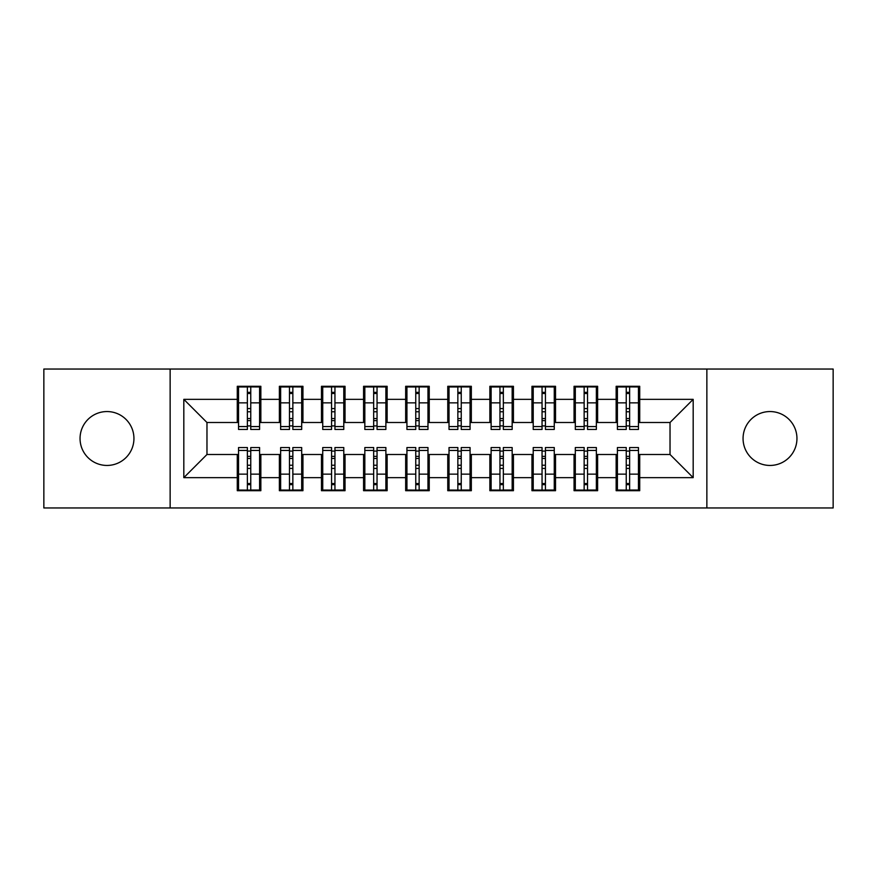 <?xml version="1.0" encoding="UTF-8"?>
<svg xmlns="http://www.w3.org/2000/svg" width="877" height="877" viewBox="0 0 877 877"><rect width="100%" height="100%" fill="white"/><g stroke="black" fill="none" stroke-linecap="round" stroke-linejoin="round"><path stroke-width="1.32" d="M770.006 411.554A26.946 26.946 0 0 0 743.06 438.5A26.946 26.946 0 0 0 770.006 465.446A26.946 26.946 0 0 0 796.952 438.5A26.946 26.946 0 0 0 770.006 411.554M106.994 411.554A26.946 26.946 0 0 0 80.048 438.5A26.946 26.946 0 0 0 106.994 465.446A26.946 26.946 0 0 0 133.94 438.5A26.946 26.946 0 0 0 106.994 411.554M706.862 507.958L833.15 507.958L833.15 369.042L706.862 369.042L706.862 507.958L170.138 507.958L170.138 369.042L43.85 369.042L43.85 507.958L170.138 507.958M626.244 411.773L629.62 411.773L626.244 411.773M629.62 465.227L626.244 465.227L629.62 465.227M584.148 411.773L587.524 411.773L584.148 411.773M587.524 465.227L584.148 465.227L587.524 465.227M542.052 411.773L545.428 411.773L542.052 411.773M545.428 465.227L542.052 465.227L545.428 465.227M499.956 411.773L503.332 411.773L499.956 411.773M503.332 465.227L499.956 465.227L503.332 465.227M457.86 411.773L461.236 411.773L457.86 411.773M461.236 465.227L457.86 465.227L461.236 465.227M415.764 411.773L419.14 411.773L415.764 411.773M419.14 465.227L415.764 465.227L419.14 465.227M373.668 411.773L377.044 411.773L373.668 411.773M377.044 465.227L373.668 465.227L377.044 465.227M331.572 411.773L334.948 411.773L331.572 411.773M334.948 465.227L331.572 465.227L334.948 465.227M289.476 411.773L292.852 411.773L289.476 411.773M292.852 465.227L289.476 465.227L292.852 465.227M706.862 369.042L170.138 369.042M238.544 422.506L206.972 422.506L183.819 399.353L183.819 477.647L237.283 477.647L237.283 490.703L260.853 490.703L260.853 477.647L279.379 477.647L279.379 490.703L302.949 490.703L302.949 477.647L321.475 477.647L321.475 490.703L345.045 490.703L345.045 477.647L363.571 477.647L363.571 490.703L387.141 490.703L387.141 477.647L405.667 477.647L405.667 490.703L429.237 490.703L429.237 477.647L447.763 477.647L447.763 490.703L471.333 490.703L471.333 477.647L489.859 477.647L489.859 490.703L513.429 490.703L513.429 477.647L531.955 477.647L531.955 490.703L555.525 490.703L555.525 477.647L574.051 477.647L574.051 490.703L597.621 490.703L597.621 477.647L616.147 477.647L616.147 490.703L639.717 490.703L639.717 454.494L670.028 454.494L670.028 422.506L638.456 422.506M183.819 399.353L237.283 399.353L237.283 422.506M670.028 422.506L693.181 399.353L639.717 399.353L639.717 386.297L616.147 386.297L616.147 399.353L597.621 399.353L597.621 386.297L574.051 386.297L574.051 399.353L555.525 399.353L555.525 386.297L531.955 386.297L531.955 399.353L513.429 399.353L513.429 386.297L489.859 386.297L489.859 399.353L471.333 399.353L471.333 386.297L447.763 386.297L447.763 399.353L429.237 399.353L429.237 386.297L405.667 386.297L405.667 399.353L387.141 399.353L387.141 386.297L363.571 386.297L363.571 399.353L345.045 399.353L345.045 386.297L321.475 386.297L321.475 399.353L302.949 399.353L302.949 386.297L279.379 386.297L279.379 399.353L260.853 399.353L260.853 386.297L237.283 386.297L237.283 399.353M693.181 399.353L693.181 477.647L639.717 477.647M597.621 477.647L597.621 454.494L617.408 454.494M616.147 477.647L616.147 454.494M639.717 399.353L639.717 422.506M555.525 477.647L555.525 454.494L575.312 454.494M574.051 477.647L574.051 454.494M616.147 399.353L616.147 422.506L596.36 422.506M597.621 399.353L597.621 422.506M513.429 477.647L513.429 454.494L533.216 454.494M531.955 477.647L531.955 454.494M574.051 399.353L574.051 422.506L554.264 422.506M555.525 399.353L555.525 422.506M471.333 477.647L471.333 454.494L491.12 454.494M489.859 477.647L489.859 454.494M531.955 399.353L531.955 422.506L512.168 422.506M513.429 399.353L513.429 422.506M429.237 477.647L429.237 454.494L449.024 454.494M447.763 477.647L447.763 454.494M489.859 399.353L489.859 422.506L470.072 422.506M471.333 399.353L471.333 422.506M387.141 477.647L387.141 454.494L406.928 454.494M405.667 477.647L405.667 454.494M447.763 399.353L447.763 422.506L427.976 422.506M429.237 399.353L429.237 422.506M345.045 477.647L345.045 454.494L364.832 454.494M363.571 477.647L363.571 454.494M405.667 399.353L405.667 422.506L385.88 422.506M387.141 399.353L387.141 422.506M302.949 477.647L302.949 454.494L322.736 454.494M321.475 477.647L321.475 454.494M363.571 399.353L363.571 422.506L343.784 422.506M345.045 399.353L345.045 422.506M260.853 477.647L260.853 454.494L280.64 454.494M279.379 477.647L279.379 454.494M321.475 399.353L321.475 422.506L301.688 422.506M302.949 399.353L302.949 422.506M247.38 411.773L250.756 411.773L247.38 411.773M250.756 465.227L247.38 465.227L250.756 465.227M183.819 477.647L206.972 454.494L238.544 454.494M237.283 477.647L237.283 454.494M279.379 399.353L279.379 422.506L259.592 422.506M260.853 399.353L260.853 422.506M206.972 422.506L206.972 454.494M617.408 422.506L616.147 422.506M575.312 422.506L574.051 422.506M533.216 422.506L531.955 422.506M491.12 422.506L489.859 422.506M449.024 422.506L447.763 422.506M406.928 422.506L405.667 422.506M364.832 422.506L363.571 422.506M322.736 422.506L321.475 422.506M280.64 422.506L279.379 422.506M259.592 454.494L260.853 454.494M301.688 454.494L302.949 454.494M343.784 454.494L345.045 454.494M385.88 454.494L387.141 454.494M427.976 454.494L429.237 454.494M470.072 454.494L471.333 454.494M512.168 454.494L513.429 454.494M554.264 454.494L555.525 454.494M596.36 454.494L597.621 454.494M638.456 454.494L639.717 454.494M693.181 477.647L670.028 454.494M238.544 386.724L259.592 386.724L238.544 386.724L238.544 429.445L247.38 429.445L247.38 386.878L259.592 386.943L259.592 429.445L250.756 429.445L250.756 386.943M247.38 392.359L250.756 392.359M247.38 425.915L250.756 425.915M250.756 420.631L247.38 420.631M247.38 418.559L250.756 418.559M260.853 406.292L259.592 406.292M260.853 411.773L259.592 411.773M238.544 406.292L237.283 406.292M238.544 411.773L237.283 411.773M259.592 490.276L238.544 490.276L259.592 490.276L259.592 447.555L250.756 447.555L250.756 490.122L238.544 490.057L238.544 447.555L247.38 447.555L247.38 490.057M250.756 484.641L247.38 484.641M250.756 451.085L247.38 451.085M247.38 456.369L250.756 456.369M250.756 458.441L247.38 458.441M237.283 470.708L238.544 470.708M237.283 465.227L238.544 465.227M259.592 470.708L260.853 470.708M259.592 465.227L260.853 465.227M280.64 386.724L301.688 386.724L280.64 386.724L280.64 429.445L289.476 429.445L289.476 386.878L301.688 386.943L301.688 429.445L292.852 429.445L292.852 386.943M289.476 392.359L292.852 392.359M289.476 425.915L292.852 425.915M292.852 420.631L289.476 420.631M289.476 418.559L292.852 418.559M302.949 406.292L301.688 406.292M302.949 411.773L301.688 411.773M280.64 406.292L279.379 406.292M280.64 411.773L279.379 411.773M322.736 386.724L343.784 386.724L322.736 386.724L322.736 429.445L331.572 429.445L331.572 386.878L343.784 386.943L343.784 429.445L334.948 429.445L334.948 386.943M331.572 392.359L334.948 392.359M331.572 425.915L334.948 425.915M334.948 420.631L331.572 420.631M331.572 418.559L334.948 418.559M345.045 406.292L343.784 406.292M345.045 411.773L343.784 411.773M322.736 406.292L321.475 406.292M322.736 411.773L321.475 411.773M364.832 386.724L385.88 386.724L364.832 386.724L364.832 429.445L373.668 429.445L373.668 386.878L385.88 386.943L385.88 429.445L377.044 429.445L377.044 386.943M373.668 392.359L377.044 392.359M373.668 425.915L377.044 425.915M377.044 420.631L373.668 420.631M373.668 418.559L377.044 418.559M387.141 406.292L385.88 406.292M387.141 411.773L385.88 411.773M364.832 406.292L363.571 406.292M364.832 411.773L363.571 411.773M406.928 386.724L427.976 386.724L406.928 386.724L406.928 429.445L415.764 429.445L415.764 386.878L427.976 386.943L427.976 429.445L419.14 429.445L419.14 386.943M415.764 392.359L419.14 392.359M415.764 425.915L419.14 425.915M419.14 420.631L415.764 420.631M415.764 418.559L419.14 418.559M429.237 406.292L427.976 406.292M429.237 411.773L427.976 411.773M406.928 406.292L405.667 406.292M406.928 411.773L405.667 411.773M301.688 490.276L280.64 490.276L301.688 490.276L301.688 447.555L292.852 447.555L292.852 490.122L280.64 490.057L280.64 447.555L289.476 447.555L289.476 490.057M292.852 484.641L289.476 484.641M292.852 451.085L289.476 451.085M289.476 456.369L292.852 456.369M292.852 458.441L289.476 458.441M279.379 470.708L280.64 470.708M279.379 465.227L280.64 465.227M301.688 470.708L302.949 470.708M301.688 465.227L302.949 465.227M343.784 490.276L322.736 490.276L343.784 490.276L343.784 447.555L334.948 447.555L334.948 490.122L322.736 490.057L322.736 447.555L331.572 447.555L331.572 490.057M334.948 484.641L331.572 484.641M334.948 451.085L331.572 451.085M331.572 456.369L334.948 456.369M334.948 458.441L331.572 458.441M321.475 470.708L322.736 470.708M321.475 465.227L322.736 465.227M343.784 470.708L345.045 470.708M343.784 465.227L345.045 465.227M385.88 490.276L364.832 490.276L385.88 490.276L385.88 447.555L377.044 447.555L377.044 490.122L364.832 490.057L364.832 447.555L373.668 447.555L373.668 490.057M377.044 484.641L373.668 484.641M377.044 451.085L373.668 451.085M373.668 456.369L377.044 456.369M377.044 458.441L373.668 458.441M363.571 470.708L364.832 470.708M363.571 465.227L364.832 465.227M385.88 470.708L387.141 470.708M385.88 465.227L387.141 465.227M427.976 490.276L406.928 490.276L427.976 490.276L427.976 447.555L419.14 447.555L419.14 490.122L406.928 490.057L406.928 447.555L415.764 447.555L415.764 490.057M419.14 484.641L415.764 484.641M419.14 451.085L415.764 451.085M415.764 456.369L419.14 456.369M419.14 458.441L415.764 458.441M405.667 470.708L406.928 470.708M405.667 465.227L406.928 465.227M427.976 470.708L429.237 470.708M427.976 465.227L429.237 465.227M449.024 386.724L470.072 386.724L449.024 386.724L449.024 429.445L457.86 429.445L457.86 386.878L470.072 386.943L470.072 429.445L461.236 429.445L461.236 386.943M457.86 392.359L461.236 392.359M457.86 425.915L461.236 425.915M461.236 420.631L457.86 420.631M457.86 418.559L461.236 418.559M471.333 406.292L470.072 406.292M471.333 411.773L470.072 411.773M449.024 406.292L447.763 406.292M449.024 411.773L447.763 411.773M470.072 490.276L449.024 490.276L470.072 490.276L470.072 447.555L461.236 447.555L461.236 490.122L449.024 490.057L449.024 447.555L457.86 447.555L457.86 490.057M461.236 484.641L457.86 484.641M461.236 451.085L457.86 451.085M457.86 456.369L461.236 456.369M461.236 458.441L457.86 458.441M447.763 470.708L449.024 470.708M447.763 465.227L449.024 465.227M470.072 470.708L471.333 470.708M470.072 465.227L471.333 465.227M491.12 386.724L512.168 386.724L491.12 386.724L491.12 429.445L499.956 429.445L499.956 386.878L512.168 386.943L512.168 429.445L503.332 429.445L503.332 386.943M499.956 392.359L503.332 392.359M499.956 425.915L503.332 425.915M503.332 420.631L499.956 420.631M499.956 418.559L503.332 418.559M513.429 406.292L512.168 406.292M513.429 411.773L512.168 411.773M491.12 406.292L489.859 406.292M491.12 411.773L489.859 411.773M512.168 490.276L491.12 490.276L512.168 490.276L512.168 447.555L503.332 447.555L503.332 490.122L491.12 490.057L491.12 447.555L499.956 447.555L499.956 490.057M503.332 484.641L499.956 484.641M503.332 451.085L499.956 451.085M499.956 456.369L503.332 456.369M503.332 458.441L499.956 458.441M489.859 470.708L491.12 470.708M489.859 465.227L491.12 465.227M512.168 470.708L513.429 470.708M512.168 465.227L513.429 465.227M533.216 386.724L554.264 386.724L533.216 386.724L533.216 429.445L542.052 429.445L542.052 386.878L554.264 386.943L554.264 429.445L545.428 429.445L545.428 386.943M542.052 392.359L545.428 392.359M542.052 425.915L545.428 425.915M545.428 420.631L542.052 420.631M542.052 418.559L545.428 418.559M555.525 406.292L554.264 406.292M555.525 411.773L554.264 411.773M533.216 406.292L531.955 406.292M533.216 411.773L531.955 411.773M554.264 490.276L533.216 490.276L554.264 490.276L554.264 447.555L545.428 447.555L545.428 490.122L533.216 490.057L533.216 447.555L542.052 447.555L542.052 490.057M545.428 484.641L542.052 484.641M545.428 451.085L542.052 451.085M542.052 456.369L545.428 456.369M545.428 458.441L542.052 458.441M531.955 470.708L533.216 470.708M531.955 465.227L533.216 465.227M554.264 470.708L555.525 470.708M554.264 465.227L555.525 465.227M575.312 386.724L596.36 386.724L575.312 386.724L575.312 429.445L584.148 429.445L584.148 386.878L596.36 386.943L596.36 429.445L587.524 429.445L587.524 386.943M584.148 392.359L587.524 392.359M584.148 425.915L587.524 425.915M587.524 420.631L584.148 420.631M584.148 418.559L587.524 418.559M597.621 406.292L596.36 406.292M597.621 411.773L596.36 411.773M575.312 406.292L574.051 406.292M575.312 411.773L574.051 411.773M596.36 490.276L575.312 490.276L596.36 490.276L596.36 447.555L587.524 447.555L587.524 490.122L575.312 490.057L575.312 447.555L584.148 447.555L584.148 490.057M587.524 484.641L584.148 484.641M587.524 451.085L584.148 451.085M584.148 456.369L587.524 456.369M587.524 458.441L584.148 458.441M574.051 470.708L575.312 470.708M574.051 465.227L575.312 465.227M596.36 470.708L597.621 470.708M596.36 465.227L597.621 465.227M617.408 386.724L638.456 386.724L617.408 386.724L617.408 429.445L626.244 429.445L626.244 386.878L638.456 386.943L638.456 429.445L629.62 429.445L629.62 386.943M626.244 392.359L629.62 392.359M626.244 425.915L629.62 425.915M629.62 420.631L626.244 420.631M626.244 418.559L629.62 418.559M639.717 406.292L638.456 406.292M639.717 411.773L638.456 411.773M617.408 406.292L616.147 406.292M617.408 411.773L616.147 411.773M638.456 490.276L617.408 490.276L638.456 490.276L638.456 447.555L629.62 447.555L629.62 490.122L617.408 490.057L617.408 447.555L626.244 447.555L626.244 490.057M629.62 484.641L626.244 484.641M629.62 451.085L626.244 451.085M626.244 456.369L629.62 456.369M629.62 458.441L626.244 458.441M616.147 470.708L617.408 470.708M616.147 465.227L617.408 465.227M638.456 470.708L639.717 470.708M638.456 465.227L639.717 465.227M238.544 386.943L247.38 386.943M250.756 426.562L259.592 426.562M250.756 402.861L259.592 402.861M238.544 426.562L247.38 426.562M238.544 402.861L247.38 402.861M247.38 408.561L250.756 408.561M247.38 393.466L250.756 393.466M259.592 490.057L250.756 490.057M247.38 450.438L238.544 450.438M247.38 474.139L238.544 474.139M259.592 450.438L250.756 450.438M259.592 474.139L250.756 474.139M250.756 468.439L247.38 468.439M250.756 483.534L247.38 483.534M280.64 386.943L289.476 386.943M292.852 426.562L301.688 426.562M292.852 402.861L301.688 402.861M280.64 426.562L289.476 426.562M280.64 402.861L289.476 402.861M289.476 408.561L292.852 408.561M289.476 393.466L292.852 393.466M322.736 386.943L331.572 386.943M334.948 426.562L343.784 426.562M334.948 402.861L343.784 402.861M322.736 426.562L331.572 426.562M322.736 402.861L331.572 402.861M331.572 408.561L334.948 408.561M331.572 393.466L334.948 393.466M364.832 386.943L373.668 386.943M377.044 426.562L385.88 426.562M377.044 402.861L385.88 402.861M364.832 426.562L373.668 426.562M364.832 402.861L373.668 402.861M373.668 408.561L377.044 408.561M373.668 393.466L377.044 393.466M406.928 386.943L415.764 386.943M419.14 426.562L427.976 426.562M419.14 402.861L427.976 402.861M406.928 426.562L415.764 426.562M406.928 402.861L415.764 402.861M415.764 408.561L419.14 408.561M415.764 393.466L419.14 393.466M301.688 490.057L292.852 490.057M289.476 450.438L280.64 450.438M289.476 474.139L280.64 474.139M301.688 450.438L292.852 450.438M301.688 474.139L292.852 474.139M292.852 468.439L289.476 468.439M292.852 483.534L289.476 483.534M343.784 490.057L334.948 490.057M331.572 450.438L322.736 450.438M331.572 474.139L322.736 474.139M343.784 450.438L334.948 450.438M343.784 474.139L334.948 474.139M334.948 468.439L331.572 468.439M334.948 483.534L331.572 483.534M385.88 490.057L377.044 490.057M373.668 450.438L364.832 450.438M373.668 474.139L364.832 474.139M385.88 450.438L377.044 450.438M385.88 474.139L377.044 474.139M377.044 468.439L373.668 468.439M377.044 483.534L373.668 483.534M427.976 490.057L419.14 490.057M415.764 450.438L406.928 450.438M415.764 474.139L406.928 474.139M427.976 450.438L419.14 450.438M427.976 474.139L419.14 474.139M419.14 468.439L415.764 468.439M419.14 483.534L415.764 483.534M449.024 386.943L457.86 386.943M461.236 426.562L470.072 426.562M461.236 402.861L470.072 402.861M449.024 426.562L457.86 426.562M449.024 402.861L457.86 402.861M457.86 408.561L461.236 408.561M457.86 393.466L461.236 393.466M470.072 490.057L461.236 490.057M457.86 450.438L449.024 450.438M457.86 474.139L449.024 474.139M470.072 450.438L461.236 450.438M470.072 474.139L461.236 474.139M461.236 468.439L457.86 468.439M461.236 483.534L457.86 483.534M491.12 386.943L499.956 386.943M503.332 426.562L512.168 426.562M503.332 402.861L512.168 402.861M491.12 426.562L499.956 426.562M491.12 402.861L499.956 402.861M499.956 408.561L503.332 408.561M499.956 393.466L503.332 393.466M512.168 490.057L503.332 490.057M499.956 450.438L491.12 450.438M499.956 474.139L491.12 474.139M512.168 450.438L503.332 450.438M512.168 474.139L503.332 474.139M503.332 468.439L499.956 468.439M503.332 483.534L499.956 483.534M533.216 386.943L542.052 386.943M545.428 426.562L554.264 426.562M545.428 402.861L554.264 402.861M533.216 426.562L542.052 426.562M533.216 402.861L542.052 402.861M542.052 408.561L545.428 408.561M542.052 393.466L545.428 393.466M554.264 490.057L545.428 490.057M542.052 450.438L533.216 450.438M542.052 474.139L533.216 474.139M554.264 450.438L545.428 450.438M554.264 474.139L545.428 474.139M545.428 468.439L542.052 468.439M545.428 483.534L542.052 483.534M575.312 386.943L584.148 386.943M587.524 426.562L596.36 426.562M587.524 402.861L596.36 402.861M575.312 426.562L584.148 426.562M575.312 402.861L584.148 402.861M584.148 408.561L587.524 408.561M584.148 393.466L587.524 393.466M596.36 490.057L587.524 490.057M584.148 450.438L575.312 450.438M584.148 474.139L575.312 474.139M596.36 450.438L587.524 450.438M596.36 474.139L587.524 474.139M587.524 468.439L584.148 468.439M587.524 483.534L584.148 483.534M617.408 386.943L626.244 386.943M629.62 426.562L638.456 426.562M629.62 402.861L638.456 402.861M617.408 426.562L626.244 426.562M617.408 402.861L626.244 402.861M626.244 408.561L629.62 408.561M626.244 393.466L629.62 393.466M638.456 490.057L629.62 490.057M626.244 450.438L617.408 450.438M626.244 474.139L617.408 474.139M638.456 450.438L629.62 450.438M638.456 474.139L629.62 474.139M629.62 468.439L626.244 468.439M629.62 483.534L626.244 483.534"/></g></svg>
